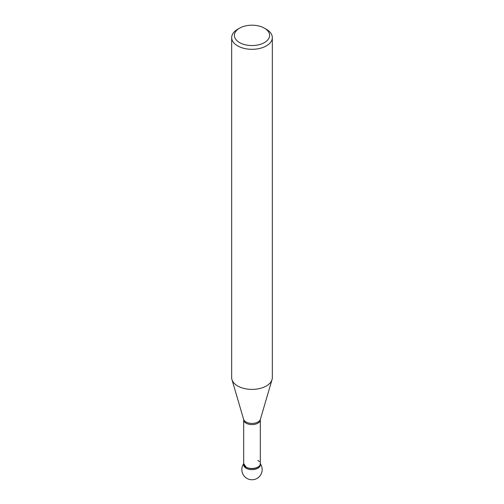 <?xml version="1.0" encoding="UTF-8"?>
<svg xmlns="http://www.w3.org/2000/svg" width="504" height="504" viewBox="0 0 504 504"><rect width="100%" height="100%" fill="white"/><g stroke="black" fill="none" stroke-linecap="round" stroke-linejoin="round"><path stroke-width="0.76" d="M231.676 37.579L231.676 377.66A20.324 11.737 0 0 0 231.96 379.619A20.324 11.737 0 0 0 237.63 385.957A20.324 11.737 0 0 0 258.174 388.836A20.324 11.737 0 0 0 272.04 379.619A20.324 11.737 0 0 0 272.324 377.66L272.324 37.579A20.324 11.737 180 0 1 259.781 48.422A20.324 11.737 180 0 1 237.63 45.877A20.324 11.737 180 0 1 231.676 37.579A20.324 11.737 180 0 1 237.63 29.282L239.545 28.18A17.615 10.168 0 0 0 239.545 42.563A17.615 10.168 0 0 0 264.455 42.563A17.615 10.168 0 0 0 264.455 28.18A17.615 10.168 0 0 0 239.545 28.18M243.678 463.667A8.329 4.807 0 0 0 243.671 463.8A8.329 4.807 0 0 0 246.116 467.202A8.329 4.807 0 0 0 255.188 468.241A8.329 4.807 0 0 0 260.329 463.8A8.329 4.807 0 0 0 260.322 463.667M259.459 461.67A8.329 4.807 0 0 0 257.884 460.404M266.37 29.282L264.455 28.18L266.37 29.282A20.324 11.737 180 0 1 272.324 37.579M243.722 464.316A8.329 4.807 180 0 1 243.81 463.957A8.329 4.807 0 0 0 252 469.64A8.329 4.807 0 0 0 260.19 463.957A8.329 4.807 180 0 1 260.278 464.316M260.329 463.8L260.329 464.833A8.329 4.807 180 0 1 252 469.64A8.329 4.807 180 0 1 243.671 464.833L243.671 463.8M260.322 463.724L260.322 419.788A8.322 4.807 180 0 1 255.188 424.229A8.322 4.807 180 0 1 246.116 423.184A8.322 4.807 180 0 1 243.678 419.788L243.615 419.334A8.505 4.908 0 0 0 245.99 421.987A8.505 4.908 0 0 0 254.583 423.196A8.505 4.908 0 0 0 260.385 419.334L272.04 379.619M243.804 463.724L246.116 467.126C250.879 470.03 260.751 467.888 260.196 463.724M243.615 419.334L231.96 379.619M243.678 463.724L243.678 419.788M260.322 419.788L260.385 419.334M243.671 463.762A10.162 10.162 0 0 0 258.754 477.181A10.162 10.162 0 0 0 260.329 463.762"/></g></svg>
